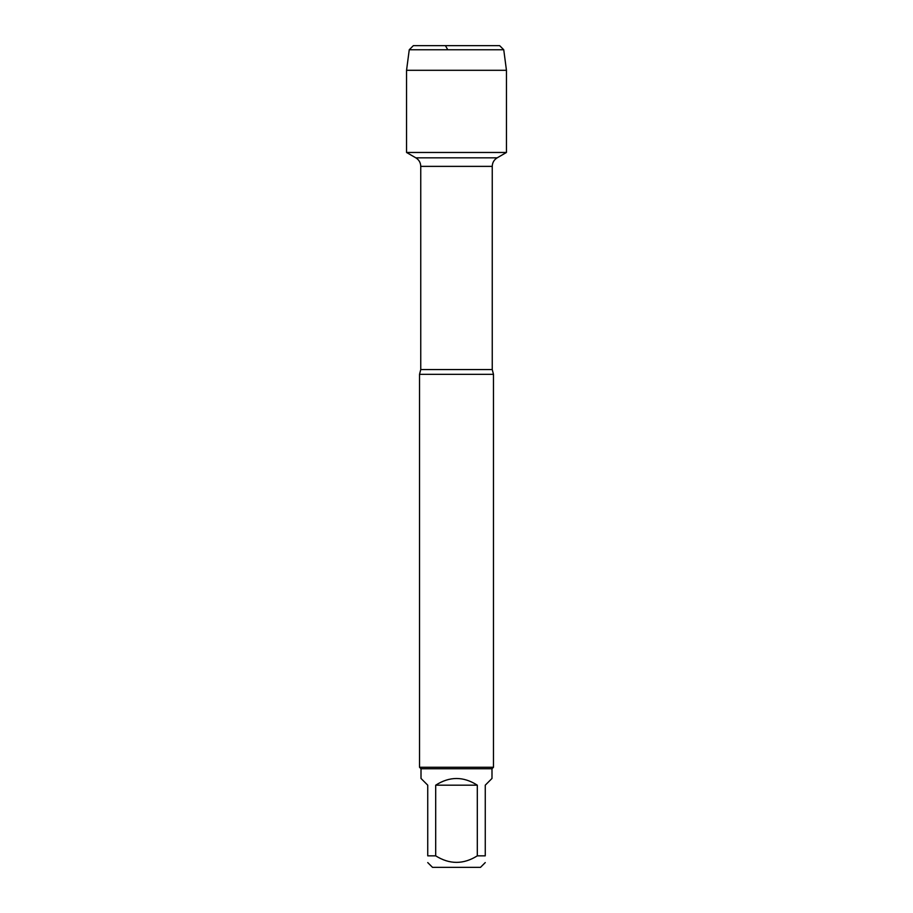 <?xml version="1.0" encoding="UTF-8"?>
<svg xmlns="http://www.w3.org/2000/svg" width="913" height="913" viewBox="0 0 913 913"><rect width="100%" height="100%" fill="white"/><g stroke="black" fill="none" stroke-linecap="round" stroke-linejoin="round"><path stroke-width="1.37" d="M447.781 49.759L445.407 45.65L413.361 45.65L409.252 49.759L406.547 70.301L406.547 152.471L415.826 157.835C418.987 159.798 420.631 162.64 420.756 166.371L420.756 369.56L419.524 374.33L419.524 767.262L493.477 767.262L493.477 374.33L419.524 374.33M406.547 152.471L506.453 152.471L506.453 70.301L406.547 70.301L406.547 152.471L506.453 152.471L497.174 157.835L415.826 157.835M485.26 862.58L480.489 867.35L432.511 867.35L427.741 862.58M477.305 785.18C463.439 776.278 449.561 776.278 435.695 785.18L477.305 785.18L477.305 855.846C463.439 864.543 449.561 864.543 435.695 855.846L427.741 855.846C427.741 864.543 427.741 864.543 427.741 855.846L427.741 785.18L421.007 778.447L421.007 768.746L491.993 768.746L491.993 778.447L485.26 785.18L485.26 855.846C485.26 864.543 485.26 864.543 485.26 855.846L477.305 855.846M435.695 785.18L435.695 855.846M421.007 768.746L419.524 767.262M409.252 49.759L413.361 45.65L499.639 45.65L503.748 49.759L409.252 49.759L406.547 70.301M503.748 49.759L506.453 70.301M420.756 369.56L492.244 369.56L493.477 374.33M492.244 369.56L492.244 166.371L420.756 166.371M492.244 166.371C492.369 162.64 494.013 159.798 497.174 157.835M491.993 768.746L493.477 767.262"/></g></svg>
